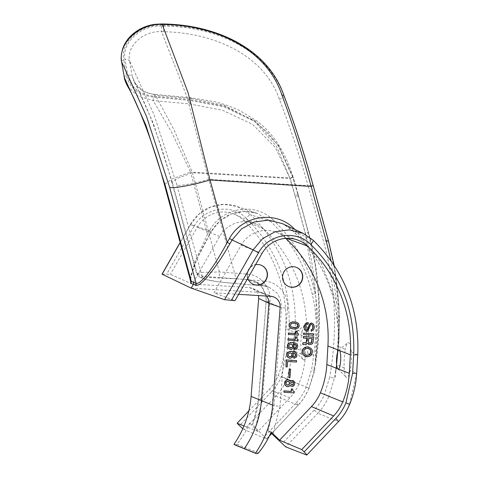 <?xml version="1.0" encoding="UTF-8"?>
<svg xmlns="http://www.w3.org/2000/svg" width="479" height="479" viewBox="0 0 479 479"><rect width="100%" height="100%" fill="white"/><g stroke="black" fill="none" stroke-linecap="round" stroke-linejoin="round"><path stroke-width="0.36" stroke-dasharray="2.4 1.8" d="M180.128 242.494L190.504 224.352L193.917 226.477C203.97 207.563 231.435 203.174 246.122 218.131C248.278 215.885 249.798 214.766 250.679 214.778L236.925 206.395L223.861 204.359L210.778 206.952L199.264 213.885L190.63 224.382L211.263 231.489L219.843 220.969L231.285 214.005L244.266 211.377L257.223 213.389L270.575 221.46L250.679 214.778C282.101 245.913 296.926 284.083 295.166 329.283L302.027 331.977A17.705 3.91 -87.6 0 0 300.944 350.466C301.291 355.993 302.099 359.106 303.375 359.807L294.747 351.418M234.608 444.775A2.066 2.018 112.2 0 0 236.925 444.177A79.933 77.885 112.2 0 0 249.613 423.155L252.738 424.43L258.696 399.39L274.042 405.641L268.018 430.657L271.15 431.932M244.015 425.957L258.037 431.429L289.909 397.792A43.942 42.817 112.2 0 0 298.818 384.026A85.555 83.364 112.2 0 0 305.303 355.723L306.38 337.228A138.467 134.916 112.2 0 0 263.773 229.142A29.207 28.459 112.2 0 0 256.253 224.118A29.207 28.459 112.2 0 0 219.627 236.434L192.396 284.047L170.374 274.341L162.028 274.15M305.303 355.723L295.357 351.514A9.502 1.934 -87.5 0 0 297.393 342.904A9.502 1.934 -87.5 0 0 296.435 333.025A9.502 1.934 -87.5 0 0 296.064 332.648A9.502 1.934 -87.5 0 0 295.639 332.683L285.724 328.492A139.371 135.797 112.2 0 0 242.841 219.705A30.111 29.339 112.2 0 0 235.081 214.52A30.111 29.339 112.2 0 0 197.324 227.22L170.374 274.341M248.858 410.886L268.994 389.637A44.846 43.697 112.2 0 0 278.089 375.59A86.46 84.244 112.2 0 0 284.64 346.982L285.724 328.492M295.357 351.514L284.64 346.982M294.956 351.562L294.561 351.179A9.502 1.934 -87.5 0 1 293.585 341.521A9.502 1.934 -87.5 0 1 295.543 332.755L304.566 325.247L305.518 325.061C306.985 325.72 308.003 328.881 308.56 334.546L316.344 337.605L315.212 364.25C314.14 366.112 313.907 367.998 314.511 369.908L308.991 388.241L314.11 372.351L314.511 369.908C322.571 323.343 320.547 277.521 308.434 232.435L298.01 194.049L308.207 232.339L315.158 264.642L318.679 297.716L318.697 331.079L315.212 364.25M206.407 279.646L200.12 277.335L206.407 279.646C210.958 280.969 220.4 282.251 234.74 283.49L217.526 281.7L204.946 279.299L202.018 275.976C207.533 277.431 218.903 278.365 236.123 278.784L208.658 179.332L186.876 96.704L161.579 31.692L163.794 31.764C213.484 32.62 264.228 54.869 279.335 99.261C289.951 126.791 299.549 155.603 308.135 185.696L208.658 179.332C195.791 183.301 178.625 186.397 176.907 185.05L202.018 275.976L196.606 273.575L202.018 272.353L219.418 271.976L247.421 274.132C260.618 274.79 271.419 287.741 270.024 301.285L262.486 399.252L255.403 427.657L266.522 439.015L244.176 429.585L275.94 396.067C280.688 391.032 284.382 385.296 287.029 378.865L308.991 388.241C306.368 394.588 302.728 400.264 298.052 405.264L275.94 396.067L271.264 392.091C275.569 387.535 278.916 382.35 281.299 376.53L287.969 347.125L294.088 347.772L300.944 350.466M191.211 288.148L259.654 292.352L263.211 293.262L266.767 296.064M270.898 296.321L259.654 292.352L249.355 287.544L192.396 284.047M293.19 228.693L292.316 230.309C288.801 227.196 285.532 224.986 282.508 223.681L292.346 230.327C313.553 250.319 327.678 274.659 334.719 303.333L336.719 302.459C338.892 316.99 339.455 331.618 338.402 346.335L336.785 364.603L335.611 372.506L339.09 339.389L339.036 306.009L335.426 272.898L328.103 240.446C340.443 285.628 342.557 331.486 334.438 378.027L328.863 396.337L324.415 394.439C321.966 400.312 318.553 405.539 314.182 410.126L282.029 443.752M336.216 368.932L338.084 346.425L338.246 329.031L336.144 310.32L334.719 303.333C337.994 317.511 339.132 331.893 338.138 346.479L336.779 364.854L335.605 372.56C335.989 375.009 335.599 376.835 334.438 378.027C333.665 378.171 332.103 377.805 329.75 376.937L324.415 394.439M201.587 277.682C200.282 276.617 206.479 276.575 220.19 277.563C219.466 276.964 219.208 275.102 219.418 271.976L192.468 172.733L174.111 130.043L155.364 95.183L154.885 94.405L153.879 96.279C139.425 94.393 130.713 87.388 127.731 75.281L125.049 59.737C121.432 42.733 141.215 24.758 161.525 26.034L163.74 26.106C215.418 26.501 268.372 49.876 283.999 96.291C294.639 124.51 304.225 154.034 312.757 184.864L308.135 185.696L323.487 241.278C335.659 285.897 337.743 331.121 329.75 376.937M163.794 31.764L163.584 25.201L164.309 24.453M279.335 99.261C281.957 98.482 283.514 97.494 283.999 96.291L283.855 95.483C294.687 124.109 304.446 154.112 313.128 185.499L328.384 240.584M244.176 429.585A5.167 0.431 43.5 0 1 242.853 428.645M258.037 431.429L249.613 423.155M255.403 427.657L252.601 424.43L256.54 412.269L258.696 399.39L266.12 301.333L258.582 399.3M124.396 77.616C124.085 76.67 124.774 75.957 126.45 75.478C129.468 87.908 138.431 95.099 153.322 97.057L153.172 100.572L171.841 132.617L190.594 172.063L171.518 179.164L164.435 184.69M162.183 24.387L161.453 25.136C140.443 23.824 120.037 42.415 123.768 59.953C122.091 60.432 121.409 61.144 121.714 62.09M161.525 26.034L161.579 31.692C143.736 30.387 126.378 45.912 129.558 60.809C128.731 59.749 127.228 59.396 125.049 59.737M190.025 278.934L196.773 259.355L211.263 231.489L209.706 230.447C221.885 207.371 255.008 201.809 272.91 219.759L270.575 221.46C291.442 241.314 305.327 265.552 312.23 294.172C315.655 308.41 317.026 322.888 316.344 337.605L317.302 337.737L315.984 356.125C316.014 358.747 314.553 365.776 315.871 363.537M302.027 331.977L302.8 328.786L304.518 325.289M303.375 359.807C304.883 360.286 306.249 358.029 307.482 353.035A17.705 3.91 -87.6 0 0 308.56 334.546M249.355 287.544L252.918 288.448C255.864 289.921 257.714 292.286 258.468 295.555M209.706 230.447L207.503 234.327L195.055 261.145L190.373 280.203C190.073 279.616 190.408 277.443 191.378 273.671L193.031 268.665C196.935 258.432 202.3 247.338 209.119 235.381L207.503 234.327L190.594 172.063L289.783 177.901L295.298 196.588L298.357 196.079L292.753 177.266L278.245 145.82L267.587 132.438L254.654 121.427L223.729 106.799L189.929 100.428L153.322 97.057M272.91 219.759C294.166 239.985 308.29 264.642 315.296 293.729C317.523 308.29 318.194 322.96 317.302 337.737M190.504 224.352C192.151 220.795 199.15 212.107 207.664 208.251C217.227 203.761 226.98 203.138 236.925 206.395L257.229 213.389C248.505 210.485 239.793 210.73 231.082 214.113C222.232 217.173 213.7 226.501 211.329 231.495L209.119 235.381M220.19 277.563L248.194 279.718L263.169 285.813C263.737 285.747 264.198 284.173 264.552 281.107L236.123 278.784C235.776 281.85 235.315 283.418 234.74 283.49L263.169 285.813L269.09 287.226L276.916 292.956L280.395 299.004L281.622 307.039L274.042 405.641L279.981 406.378L272.826 434.758M247.421 274.132C247.212 277.257 247.469 279.113 248.194 279.718L254.002 281.083L256.457 282.293L261.678 286.747L265.911 295.759L266.234 301.423L270.024 301.285M172.56 183.277L197.198 274.012L200.12 277.335C198.755 277.072 197.582 275.82 196.606 273.575L171.919 182.661L177.487 178.32L192.468 172.733L290.094 178.481C292.418 177.613 293.334 177.038 292.855 176.757L278.706 145.754L255.451 121.193L224.328 106.11L189.786 99.584L190.774 97.71L191.253 98.494L155.364 95.183L142.987 91.13L134.539 82.711C137.437 87.352 146.586 106.32 153.364 124.875C160.261 143.305 166.447 162.561 171.919 182.661L172.56 183.277L153.37 123.444L132.24 76.347L134.539 82.711M134.527 82.693C136.144 85.657 138.742 88.25 142.329 90.465C148.37 93.842 153.31 94.285 154.885 94.405L190.774 97.71L214.67 101.716C221.412 103.153 229.728 106.087 239.614 110.517L256.75 120.93C263.929 126.402 270.168 132.833 275.473 140.209C282.55 149.969 288.406 162.195 293.034 176.877L308.434 232.435C308.716 232.734 307.752 233.249 305.536 233.968C317.475 278.491 319.481 323.678 311.554 369.525C313.739 370.327 314.727 370.453 314.511 369.908M357.759 354.819L351.335 352.059A17.705 3.61 92.5 0 1 350.251 370.554C349.101 375.47 347.838 377.739 346.461 377.356C345.257 376.734 344.515 373.614 344.227 368.004A17.705 3.61 92.5 0 1 345.311 349.514L338.402 346.335M303.165 233.369L313.17 240.23C344.587 271.371 359.412 309.536 357.651 354.735L356.574 373.225L350.251 370.554M356.675 373.309L349.514 404.318L328.863 396.337C326.217 402.677 322.529 408.33 317.793 413.305L338.425 421.52C343.174 416.485 346.874 410.748 349.514 404.318L349.628 404.366M334.671 303.291C329.941 282.855 319.643 260.39 302.099 240.362L292.316 230.309L313.17 240.23M337.809 368.95L346.461 377.356M351.335 352.059C350.844 346.491 349.933 343.341 348.604 342.611L347.706 342.748L346.844 343.994L345.311 349.514M247.781 278.311A10.34 10.077 -67.8 0 1 255.552 264.719M285.789 238.362A138.467 134.916 112.2 0 0 285.316 237.919A29.207 28.459 112.2 0 0 275.802 232.081A29.207 28.459 112.2 0 0 241.165 245.206L213.939 292.819L234.997 300.662M238.62 294.334L213.939 292.819M292.382 388.972L292.747 390.798L293.938 391.78L293.861 392.804L283.778 392.187M296.836 331.121L297.202 332.953L298.393 333.929L298.315 334.959L288.232 334.342M313.601 333.701L313.494 335.12L303.411 334.498M296.345 360.537L296.238 361.956L287.412 361.411L286.999 366.812L285.735 366.734M290.37 369.087L289.705 377.697L288.574 377.626M311.769 323.002L313.655 324.792L314.068 327.66L313.26 329.935L312.571 330.672L311.009 331.217M311.931 324.457L310.643 324.481L310.069 325.349L307.74 330.887L305.955 331.037M308.123 322.648L308.027 323.93L305.937 324.708L305.297 326.474L305.698 329.474L306.758 330.127M294.357 351.766L296.279 353.173L296.723 355.658L295.561 357.52L293.615 358.178M294.166 353.113L292.268 352.67L293.25 354.67L292.723 356.574L290.975 357.885L289.19 358.035M289.023 379.979L290.292 381.128M293.028 380.613L294.525 382.511L294.369 384.571L292.591 386.272L290.825 386.164M290.023 385.493L287.628 386.613L286.137 386.26M307.171 338.288L303.147 337.97M313.338 337.174L312.991 341.671L312.35 343.443L311.009 344.395L308.488 344.239M307.56 343.245L306.219 344.096L302.644 344.527M296.387 336.905L296.758 338.737L297.944 339.713L297.866 340.743L287.783 340.126M296.633 322.199L298.207 323.199L298.98 324.666L298.998 326.091L298.243 327.594L296.13 328.756L291.34 328.462M308.775 347.095L310.596 348.113L311.757 349.478L312.218 351.7L311.973 353.233L310.799 355.358L309.206 356.292L305.524 356.454M295.04 342.892L296.962 344.305L297.405 346.784L296.244 348.652L294.298 349.305M294.848 344.239L292.944 343.802L293.932 345.796L293.405 347.7L291.657 349.017L289.873 349.167M127.36 85.783L137.862 95.998L153.172 100.572L189.786 103.943L222.609 110.284L252.619 124.396L275.551 147.766L289.783 177.901L292.753 177.266M268.018 430.657L270.773 432.83M312.23 294.172L315.296 293.729L305.141 232.848L308.434 232.435M295.082 229.579L321.086 262.881L336.719 302.459L331.019 260.827M298.01 194.049C298.291 194.348 297.327 194.863 295.112 195.582L290.094 178.481L276.491 146.293L254.139 120.93L224.292 105.362L191.253 98.494M283.855 95.483C268.485 49.445 215.831 25.764 163.584 25.201L161.453 25.136M253.349 284.352A10.34 10.077 -67.8 0 1 257.936 264.45A10.34 10.077 -67.8 0 1 261.151 265.204M288.633 286.52A10.34 10.077 -67.8 0 1 293.22 266.617A10.34 10.077 -67.8 0 1 296.435 267.372M308.877 348.598L306.147 348.359L304.021 349.646L303.524 351.167L303.722 353.502L305.847 355.131M290.657 352.903L289.077 352.987L287.957 354.34L288.113 355.646L289.46 356.759M311.961 338.587L308.44 338.294L308.296 341.772L309.5 343.138M291.34 344.036L289.759 344.12L288.639 345.473L288.795 346.772L290.142 347.892M292.298 381.859L291.01 382.17L290.561 383.044L290.831 384.481L291.771 385.002M288.568 381.398L287.023 381.278L286.071 382.122L285.933 383.924L286.933 384.936M296.447 323.547L293.393 323.163L290.951 323.66L290.172 325.546L290.723 326.612L291.741 327.199M246.122 218.131C276.443 248.182 290.753 285.017 289.053 328.63L295.166 329.283L294.088 347.772L287.029 378.865L281.299 376.53M258.462 452.948L236.925 444.177M193.917 226.477L166.674 274.114M190.63 224.382L180.176 242.661M219.627 236.434L197.324 227.22M263.773 229.142L242.841 219.705M298.818 384.026L278.089 375.59M289.053 328.63L287.969 347.125M271.264 392.091L239.506 425.609M344.227 368.004L336.785 364.603M289.909 397.792L268.994 389.637M126.45 75.478L123.768 59.953M189.786 103.943L189.786 99.584L153.879 96.279M176.907 185.05L154.088 114.858L129.558 60.809L132.24 76.347C131.408 75.293 129.905 74.934 127.731 75.281M309.099 388.271L304.327 397.408C302.01 401.145 298.058 405.474 298.189 405.264L266.402 439.004M306.38 337.228L296.435 333.025M307.482 353.035L315.984 356.125M264.552 281.107C277.94 281.838 288.915 294.872 287.52 308.41L281.58 307.674L266.234 301.423M298.052 405.264C298.441 405.276 297.818 404.45 296.178 402.791L264.462 436.597M296.178 402.791C300.489 398.181 303.86 392.936 306.279 387.05L311.554 369.525M295.112 195.582L305.536 233.968M295.298 196.588L305.141 232.848M308.991 388.241L306.279 387.05M306.668 455.038L338.563 421.532M314.182 410.126L317.793 413.305L285.706 446.865M312.757 184.864L328.103 240.446L323.487 241.278M285.316 237.919L286.424 238.326M241.165 245.206L261.947 253.541M287.52 308.41L279.981 406.378M262.486 399.252L258.696 399.39M263.169 285.813L269.084 287.226L254.002 281.083C264.689 285.999 266.48 295.148 266.12 301.333M256.253 224.118L235.081 214.52M252.918 288.448L263.211 293.262M314.559 370.219L317.044 353.724C319.152 336.665 319.87 319.553 319.206 302.375C318.266 278.568 314.703 255.283 308.524 232.525M266.522 439.015L269.318 436.04M271.611 433.597L298.189 405.264M334.156 265.432L339.509 317.068L336.216 368.944M273.569 296.86L262.324 292.897M275.802 232.081L297.651 240.009M298.1 194.139L293.034 176.877M234.806 283.508L263.228 285.831M338.587 350.341L347.676 342.772"/><path stroke-width="0.72" d="M258.468 295.555L258.648 298.447L251.11 396.396C249.631 413.886 243.913 429.873 233.956 444.35L255.642 453.248A2.066 2.018 112.2 0 0 258.462 452.948A79.933 77.885 112.2 0 0 271.15 431.932L279.574 440.201L311.446 406.569A43.942 42.817 112.2 0 0 320.361 392.804A85.555 83.364 112.2 0 0 326.84 364.495L327.923 346.006A138.467 134.916 112.2 0 0 285.789 238.362M266.767 296.064L268.527 299.435L268.97 302.704L261.438 400.761C259.971 418.155 254.301 434.07 244.434 448.5M180.128 242.494L162.028 274.15L191.211 288.148L193.432 284.263L193.696 282.269L190.774 281.221M255.642 453.248L233.956 444.35M248.858 410.886L237.123 423.274L239.506 425.609A5.167 0.431 43.5 0 0 242.853 428.645M164.309 24.453L164.046 24.016L161.914 23.95L162.183 24.387C139.617 23.094 117.708 43.218 121.714 62.09L146.478 116.271L169.602 187.247C171.787 188.966 193.63 185.032 210.012 179.972L188.079 92.675L162.183 24.387L164.309 24.453C215.299 25.285 266.779 48.93 281.897 95.082C292.747 124.139 302.494 154.591 311.146 186.445L210.012 179.972L227.244 242.368C217.209 261.432 201.761 284.771 196.151 283.388L193.696 282.269M237.123 423.274L244.015 425.957M190.025 278.934L191.049 283.412L191.301 281.413L165.255 185.481L145.82 125.001L124.396 77.616L127.36 85.783C138.174 104.057 154.244 146.442 164.435 184.69L165.255 185.481M234.099 444.47A2.066 2.018 112.2 0 0 234.608 444.775L256.151 453.553M164.435 184.69L190.373 280.209L191.301 281.413M238.62 294.334L270.898 296.321L273.569 296.86C278.065 298.77 280.269 302.225 280.185 307.225L272.653 405.174C271.174 422.664 265.45 438.644 255.493 453.128M303.159 233.369L282.514 223.681L268.611 220.136L254.325 221.945L241.59 228.848L232.099 239.973L253.116 249.834L262.546 238.68L275.191 231.728L289.376 229.872L303.165 233.369L313.17 240.23C313.577 240.745 312.769 242.152 310.745 244.452C341.06 274.503 355.37 311.338 353.676 354.957L352.592 373.446L345.922 402.851C343.533 408.671 340.192 413.862 335.887 418.412L304.129 451.931A5.167 0.431 -136.5 0 1 306.805 455.05A5.167 0.431 -136.5 0 1 306.668 455.038L285.706 446.865L270.773 432.83M326.84 364.495L337.635 368.74A9.502 2.096 92.4 0 1 336.533 359.148A9.502 2.096 92.4 0 1 338.587 350.335A9.502 2.096 92.4 0 1 338.719 350.245A9.502 2.096 92.4 0 1 339.144 350.197A9.502 2.096 92.4 0 1 339.581 350.586L350.347 354.813A139.371 135.797 112.2 0 0 307.458 246.026A30.111 29.339 112.2 0 0 297.651 240.009A30.111 29.339 112.2 0 0 261.947 253.541L234.997 300.662L224.597 299.698L191.211 288.148M339.581 350.586A9.502 2.096 92.4 0 1 340.671 360.471A9.502 2.096 92.4 0 1 338.503 369.075L349.263 373.309L350.347 354.813M338.042 369.111L337.635 368.74L338.503 369.075M291.855 287.274A10.34 10.077 -67.8 0 1 282.814 274.754A10.34 10.077 -67.8 0 1 296.543 267.414A10.34 10.077 -67.8 0 1 291.855 287.274M255.552 264.719A10.34 10.077 -67.8 0 1 267.186 277.06A10.34 10.077 -67.8 0 1 247.781 278.311M283.993 392.271L283.879 390.9L291.19 391.349L291.376 388.906L292.597 389.056L291.591 388.996L291.406 391.439L284.095 390.99L283.993 392.271L294.076 392.894L294.154 391.864L292.962 390.888L292.597 389.056M288.448 334.426L288.328 333.055L295.639 333.504L295.824 331.061L296.836 331.121L296.04 331.151L295.854 333.594L288.544 333.144L288.448 334.426L298.531 335.049L298.609 334.019L297.417 333.043L297.052 331.211M303.626 334.587L303.524 333.085L313.817 333.791L313.709 335.204L303.626 334.587L303.74 333.168L313.817 333.791M285.951 366.824L286.262 359.921L296.561 360.627L296.453 362.04L287.628 361.501L287.214 366.896L285.951 366.824L286.478 360.01L296.561 360.627M288.789 377.715L289.232 369.016L290.585 369.171L289.448 369.105L288.789 377.715L289.921 377.787L290.585 369.171M306.542 330.043L307.326 329.702L309.368 324.528L310.218 323.421L311.518 322.984L313.302 324.073L314.086 325.415L314.284 327.75L313.476 330.025L311.224 331.306L311.326 330.019L312.53 329.193L313.074 327.031L312.811 325.463L311.631 324.355L310.859 324.57L310.284 325.439L307.955 330.977L306.919 331.3L305.566 330.827L304.327 328.816L304.243 326.618L305.602 323.726L308.338 322.732L308.242 324.02L306.153 324.798L305.512 326.564L305.704 329.031L306.758 330.127L307.542 329.791L309.584 324.618L310.434 323.511L311.985 323.086M311.224 331.306L311.111 329.935L312.314 329.103L312.811 327.582L312.595 325.373L311.931 324.457M306.171 331.127L304.416 329.654L304.027 326.528L305.386 323.642L307.231 322.72L308.338 322.732M289.406 358.124L287.975 357.442L286.927 356.214L286.699 354.262L287.454 352.634L289.573 351.472L291.483 351.329L294.357 351.766L295.669 352.436L296.717 353.664L296.938 355.741L296.19 357.244L294.082 358.28L293.926 356.981L295.381 356.166L295.747 354.765L295.196 353.7L294.226 353.125L292.477 352.76L293.387 354.107L293.244 356.035L292.25 357.394L290.418 358.184L289.406 358.124L287.711 357.112L286.861 354.993L287.388 353.089L289.136 351.778L291.699 351.418L294.573 351.855M293.831 358.262L293.711 356.891L295.166 356.077L295.531 354.676L294.166 353.113M290.292 381.128L292.406 380.446L293.244 380.703L291.477 380.595L290.412 381.302L288.376 379.757L286.185 380.266L284.736 382.631L285.167 385.242L287.214 386.661L288.747 386.493L290.094 385.415L291.04 386.248L292.807 386.355L294.148 385.409L294.819 383.254L294.423 381.805L293.244 380.703M291.04 386.248L290.023 385.493M286.352 386.349L284.634 384.362L284.855 381.529L286.628 379.835L288.16 379.667L289.238 380.069M303.363 338.054L303.255 336.557L313.553 337.264L313.003 342.784L312.021 344.012L310.332 344.557L308.704 344.323L307.656 343.102L306.434 344.185L302.86 344.611L302.985 342.94L306.309 342.497L307.207 340.749L307.392 338.306L303.363 338.054L303.47 336.641L313.553 337.264M308.704 344.323L307.56 343.245M302.86 344.611L302.77 342.856L305.446 342.629L306.506 342.048L307.171 338.288M287.999 340.21L287.885 338.839L295.196 339.288L295.381 336.845L296.387 336.905L295.597 336.935L295.411 339.377L288.101 338.928L287.999 340.21L298.082 340.832L298.16 339.803L296.968 338.827L296.603 336.994M291.555 328.546L289.202 326.648L288.981 324.57L289.729 323.068L292.615 321.822L296.848 322.289L292.064 321.99L289.945 323.151L289.196 324.66L289.418 326.738L290.945 328.253L293.429 328.923L296.345 328.845L298.459 327.684L299.213 326.175L298.77 323.696L296.848 322.289M305.74 356.544L304.416 355.999L302.542 354.077L302.075 351.849L302.321 350.317L302.938 348.934L305.087 347.257L307.147 346.868L308.991 347.185L306.47 347.03L303.842 348.287L302.86 349.52L302.291 351.939L302.752 354.161L304.632 356.089L307.368 356.771L309.422 356.382L311.566 354.831L312.434 351.79L312.182 350.095L311.404 348.754L308.991 347.185M294.513 349.395L294.609 348.107L296.064 347.293L296.429 345.898L295.878 344.826L294.908 344.251L293.16 343.886L294.07 345.233L293.926 347.161L292.932 348.52L291.1 349.317L290.088 349.251L288.394 348.245L287.544 346.125L288.071 344.221L289.819 342.904L292.382 342.545L295.256 342.982L297.178 344.395L297.687 345.976L297.154 348.005L295.405 349.323L294.298 349.305L294.393 348.023L295.848 347.209L296.214 345.808L294.848 344.239M290.088 349.251L288.657 348.574L287.61 347.347L287.382 345.395L288.136 343.76L290.256 342.599L293.172 342.521L295.256 342.982M304.129 451.931L301.746 449.595L333.618 415.958A44.846 43.697 112.2 0 0 342.713 401.911A86.46 84.244 112.2 0 0 349.263 373.309M229.866 243.847L232.099 239.973L229.477 238.5L227.244 242.368L229.866 243.847C218.819 263.216 201.898 286.885 195.887 285.382L190.522 283.227M301.746 449.595L279.574 440.201M229.477 238.5C241.811 215.484 275.425 210.125 293.615 228.196L295.082 229.579M281.897 95.082L283.837 95.303C294.693 123.983 304.476 154.064 313.188 185.547L328.384 240.584L334.156 265.432M261.151 265.204A10.34 10.077 -67.8 0 1 256.349 285.017A10.34 10.077 -67.8 0 1 253.349 284.352M296.435 267.372A10.34 10.077 -67.8 0 1 291.639 287.184A10.34 10.077 -67.8 0 1 288.633 286.52M305.638 355.041L308.153 355.196L310.278 353.903L310.835 351.616L310.572 350.047L308.877 348.598M289.46 356.759L291.22 356.352L291.939 355.232L291.789 353.933L290.657 352.903M309.5 343.138L311.272 342.599L311.961 338.587M290.142 347.892L291.903 347.479L292.621 346.365L292.471 345.06L291.34 344.036M291.561 384.912L292.849 384.607L293.334 383.218L292.669 382.014L291.621 382.02L290.777 383.134L291.046 384.571L292.274 385.032L293.346 384.326L293.459 382.781L292.513 381.949M286.933 384.936L288.262 384.972L289.214 384.122L289.352 382.326L288.568 381.398M291.741 327.199L295.98 327.456L297.028 327.001L297.806 325.109L296.447 323.547M290.699 352.903L288.891 353.31L288.172 354.43L288.328 355.729L289.633 356.843L291.436 356.436L292.154 355.322L292.004 354.017L290.699 352.903M288.256 381.302L286.705 381.721L286.113 382.847L286.149 384.008L287.46 385.122L289.011 384.703L289.603 383.577L289.567 382.416L288.256 381.302M312.182 338.599L308.656 338.384L308.512 341.862L309.063 342.928L310.428 343.269L311.488 342.689L312.182 338.599M295.124 323.343L292.214 323.295L291.166 323.744L290.388 325.636L290.939 326.702L293.286 327.492L296.196 327.54L297.243 327.091L297.95 326.097L297.806 324.672L297.112 323.852L295.124 323.343M308.009 348.419L305.584 348.652L304.518 349.365L303.925 350.49L303.937 353.592L305.847 355.131L309.141 355.071L310.212 354.364L310.805 353.239L311.051 351.7L310.566 349.736L309.62 348.904L308.009 348.419M291.382 344.036L289.573 344.443L288.855 345.563L289.011 346.862L290.316 347.976L292.118 347.568L292.837 346.449L292.687 345.149L291.382 344.036M272.653 405.174L251.11 396.396M180.176 242.661L162.112 274.245M280.185 307.225L268.941 303.255L258.648 298.447M224.597 299.698L253.116 249.834L258.54 252.804C268.593 233.89 296.058 229.495 310.745 244.452M349.514 404.318L345.922 402.851M352.592 373.446L356.574 373.225M313.236 240.272C344.688 271.491 359.525 309.674 357.759 354.819L356.675 373.309C356.035 384.044 353.688 394.397 349.628 404.366C346.988 410.85 343.299 416.574 338.563 421.532L306.805 455.05M338.425 421.52L335.887 418.412M353.676 354.957L357.651 354.735M328.331 240.542L326.343 241.488L331.019 260.827M258.54 252.804L231.297 300.435M311.446 406.569L333.618 415.958M320.361 392.804L342.713 401.911M327.923 346.006L338.719 350.245M286.424 238.326L307.458 246.026M161.914 23.95L154.819 24.321C145.664 25.65 137.838 29.345 131.336 35.41C127.282 39.296 124.402 43.721 122.702 48.672C121.133 54.606 120.768 58.977 121.606 61.797L124.283 77.323C124.3 78.813 125.312 81.616 127.324 85.717M195.887 285.382L196.151 283.388L169.602 187.247M293.615 228.196L293.19 228.693M326.343 241.488L311.146 186.445L313.128 185.499M269.318 436.04L271.611 433.597M121.606 61.797L124.283 77.323M164.046 24.016C216.382 24.92 268.138 48.774 283.837 95.303"/></g></svg>
